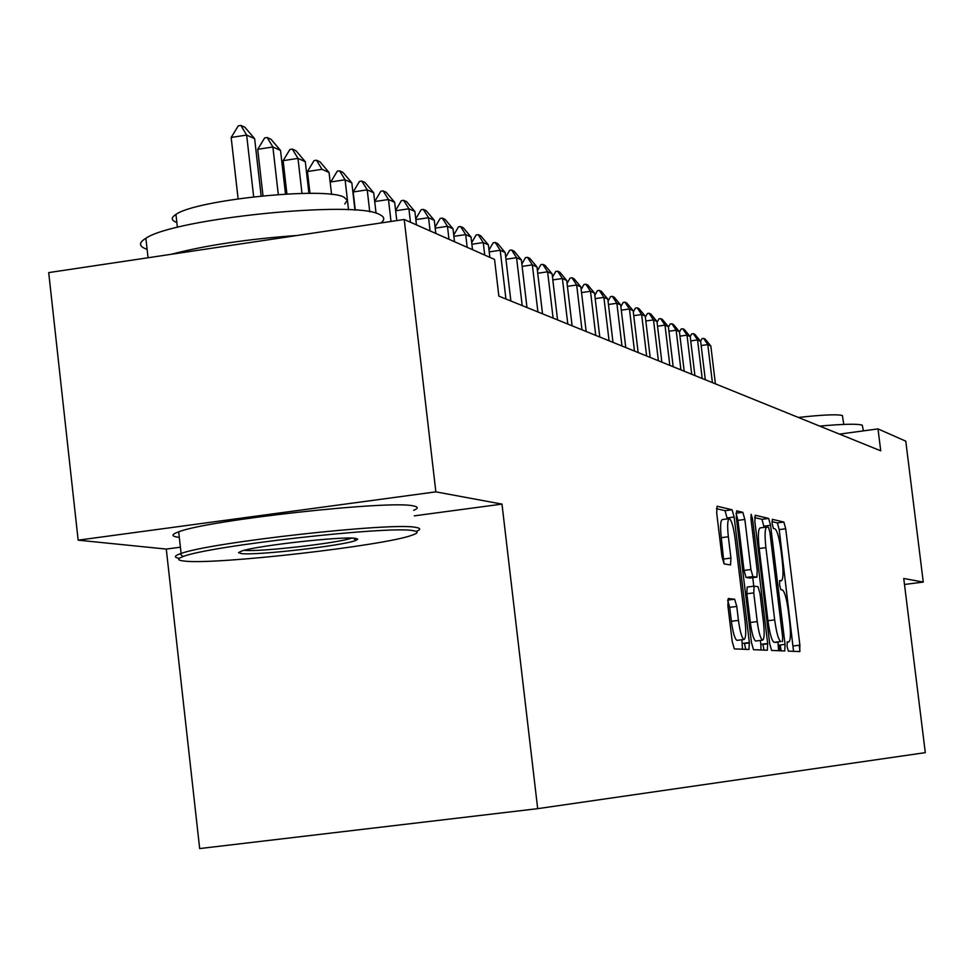 <?xml version="1.0" encoding="UTF-8"?>
<svg xmlns="http://www.w3.org/2000/svg" width="974" height="974" viewBox="0 0 974 974"><rect width="100%" height="100%" fill="white"/><g stroke="black" fill="none" stroke-linecap="round" stroke-linejoin="round"><path stroke-width="1.46" d="M787.053 646.456L788.368 651.119L799.642 651.582L799.885 645.141L785.701 528.748L783.851 522.052L772.309 519.312L772.126 523.744L773.453 528.517L774.963 528.858C777.24 530.611 779.249 537.831 781.002 550.541L782.195 560.342C783.522 572.822 783.23 579.627 781.331 580.76L779.772 580.528L779.577 585.033L780.904 589.757L782.402 589.952C784.654 591.51 786.651 598.645 788.404 611.355L789.597 621.181C790.949 633.867 790.657 640.782 788.733 641.951L787.248 641.866L787.053 646.456M780.223 644.983L781.099 650.815M728.284 598.523L727.87 605.536L732.241 641.671L734.347 648.891L748.982 649.488L749.347 642.548L734.153 517.024L732.071 509.767L717.083 506.224L716.706 513.054L721.953 556.58L724.108 563.922L730.549 564.944L730.926 558.09L728.345 536.759C727.188 525.716 727.505 519.678 729.295 518.655C731.486 519.909 733.398 526.386 735.017 538.086L745.049 620.937C746.23 632.333 745.889 638.518 744.014 639.48C741.884 638.165 740.033 631.797 738.45 620.389L736.77 606.437L734.664 599.229L728.272 598.523M414.303 515.855L501.987 504.106L435.853 491.858L404.222 219.491L494.548 259.413L498.858 296.133L880.727 450.816L878.012 428.901L839.503 434.112M501.987 504.106L537.685 808.664L925.3 752.646L903.75 578.471L923.267 582.075L905.783 441.173L878.012 428.901M769.667 643.595L771.615 650.425L784.764 650.973L785.044 644.386L770.568 525.303L768.644 518.436L755.179 515.246L754.887 521.735L769.667 643.595M767.354 650.255L753.499 649.682L751.465 642.657L736.307 517.511L736.636 510.863L742.821 512.312L744.854 519.459L750.917 569.534L752.939 576.571L756.895 577.156L757.212 570.521L750.954 518.862L751.161 514.296L752.598 519.239L767.67 643.497L767.354 650.255M435.853 491.858L78.151 540.168L166.274 549.08L199.67 848.573L537.685 808.664M404.222 219.491L48.7 272.598L78.151 540.168M904.493 584.473L923.267 582.075M166.274 549.08L180.263 547.205M799.971 651.143L799.24 645.226M779.724 650.754L779.03 645.129M793.554 651.326L779.2 529.6L777.349 522.904L771.956 521.638M762.812 644.094L764.054 650.108M764.066 527.397L761.997 519.312L754.619 517.596M778.567 650.717L778.007 642.158M782.426 641.61L782.633 636.996L769.886 532.23L768.547 527.421L766.794 527.044C764.87 528.2 764.578 535.067 765.905 547.632L774.683 619.878C776.473 632.82 778.506 640.04 780.807 641.513L775.742 642.438L780.831 641.513M760.231 527.932L760.11 527.92C758.174 529.077 757.857 535.943 759.184 548.496L765.905 547.632M774.135 642.353L774.111 642.353C771.785 640.88 769.74 633.672 767.95 620.73L759.184 548.496M744.428 643.169L745.707 649.354M750.138 578.02L746.047 577.46L744.026 570.423L737.963 520.36L736.052 513.298M752.756 577.692L753.791 586.214M760.365 640.442L760.84 644.35L767.67 643.497M757.236 621.595C758.77 632.698 760.548 638.895 762.569 640.161C764.334 639.224 764.639 633.21 763.47 622.106L760.024 593.665L758.04 586.701L754.083 586.178L753.754 592.886L757.236 621.595L750.321 622.459C751.855 633.563 753.645 639.76 755.69 641.026L755.921 641.002M747.192 587.054L754.01 586.178L747.192 587.054L746.851 593.775L753.754 592.886M750.321 622.459L746.851 593.775M761.011 649.987L760.84 644.35M737.208 640.332L736.953 640.368C734.81 639.054 732.947 632.698 731.364 621.29L729.684 607.338L727.663 600.167M729.149 518.679L722.258 519.58C720.443 520.615 720.115 526.642 721.271 537.685L728.345 536.759M724.072 563.922L721.271 537.685M727.286 518.923L725.07 510.693L716.45 508.684M742.492 649.22L741.896 639.748M715.415 383.853L710.825 345.965L707.806 344.589L712.408 382.636M700.598 341.265L702.023 338.623L703.642 338.392L707.806 344.589L701.158 345.526M703.642 338.392L705.164 339.086L710.825 345.965M705.298 379.75L700.659 341.35L697.554 339.938L702.205 378.496M690.201 336.651L691.698 333.887L693.342 333.656L697.554 339.938L690.724 340.9M693.342 333.656L694.912 334.374L700.659 341.35M694.9 375.538L690.201 336.59L687.011 335.141L691.723 374.247M679.475 331.988L681.094 329.017L682.75 328.774L687.011 335.141L679.974 336.14M682.75 328.774L684.369 329.516L690.201 336.59M819.682 426.088C843.521 423.982 857.717 423.678 862.282 425.175L863.39 430.885M798.388 417.456C822.531 414.79 837.19 414.145 842.376 415.521L843.801 424.408M413.134 530.672C390.16 525.558 208.57 545.927 183.136 556.544C176.72 558.869 177.219 560.391 184.634 561.109C215.887 564.957 383.987 545.769 412.026 535.213C418.382 533.046 418.747 531.536 413.134 530.672M179.313 558.321C173.871 557.481 174.078 555.996 179.934 553.853L181.103 553.463C210.481 542.323 392.619 522.113 415.642 527.36C420.817 528.164 421.012 529.515 416.239 531.427M355.498 538.354L357.714 539.133L355.985 540.363C344.613 545.513 256.223 555.704 241.248 553.573L238.52 552.623L241.686 551.016C257.026 545.598 343.238 536.017 355.498 538.354M244.097 550.334C258.78 552.161 338.039 543.151 351.784 538.111M147.111 249.332L146.964 249.283C138.746 246.483 138.381 242.818 145.881 238.277C174.127 218.48 355.461 200.12 379.422 214.45C384.645 216.8 385.132 219.649 380.858 222.973M171.387 254.263C205.599 245.326 247.615 239.056 297.435 235.44M176.854 222.51L176.696 222.449C171.059 220.368 170.815 217.689 175.941 214.414C195.798 199.78 325.706 186.521 343.992 197.186L347.304 200.303L344.772 204.004M179.301 537.368L179.155 537.356C171.107 536.418 170.949 534.568 178.68 531.816C207.986 520.079 390.063 500.003 413.146 505.883C418.382 506.797 418.552 508.282 413.658 510.315M684.198 371.204L679.438 331.708L676.151 330.21L680.936 369.889M668.432 327.191L670.173 324.001L671.865 323.758L676.151 330.21L668.919 331.233M671.865 323.758L673.509 324.525L679.438 331.708M673.192 366.748L668.371 326.68L664.986 325.133L669.832 365.384M657.073 322.26L658.935 318.851L660.652 318.608L664.986 325.133L657.547 326.193M660.652 318.608L662.357 319.387L668.371 326.68M661.857 362.158L656.975 321.493L653.493 319.91L658.4 360.757M645.36 317.195L647.369 313.543L649.11 313.287L653.493 319.91L645.823 321.006M649.11 313.287L650.863 314.091L656.975 321.493M650.194 357.434L645.238 316.16L641.647 314.529L646.626 355.985M633.307 311.972L635.45 308.064L637.215 307.821L641.647 314.529L633.745 315.661M637.215 307.821L639.017 308.648L645.238 316.16M638.165 352.564L633.149 310.669L629.447 308.989L634.488 351.066M620.876 306.603L623.177 302.439L624.967 302.183L629.447 308.989L621.302 310.158M624.967 302.183L626.818 303.036L633.149 310.669M625.771 347.535L620.682 305.008L616.871 303.279L621.972 346.001M608.056 301.076L610.515 296.632L612.329 296.364L616.871 303.279L608.458 304.485M612.329 296.364L614.253 297.253L620.682 305.008M612.987 342.361L607.825 299.164L603.892 297.374L609.067 340.766M594.822 295.365L597.464 290.642L599.302 290.374L603.892 297.374L595.211 298.628M599.302 290.374L601.287 291.287L607.825 299.164M599.789 337.016L594.554 293.137L590.5 291.287L595.747 335.373M581.174 289.497L583.986 284.457L585.861 284.189L590.5 291.287L581.539 292.59M585.861 284.189L587.906 285.126L594.554 293.137M586.165 331.501L580.869 286.916L576.669 285.005L581.989 329.809M567.075 283.434L570.082 278.065L571.981 277.797L576.669 285.005L567.416 286.344M571.981 277.797L574.088 278.771L580.869 286.916M572.103 325.803L566.722 280.488L562.388 278.515L567.793 324.05M552.502 277.176L555.716 271.478L557.639 271.198L562.388 278.515L552.818 279.903M557.639 271.198L559.819 272.196L566.722 280.488M557.566 319.91L552.1 273.852L547.619 271.807L553.11 318.108M537.429 270.723L540.862 264.66L542.822 264.38L547.619 271.807L537.733 273.256M542.822 264.38L545.075 265.415L552.1 273.852M542.53 313.823L536.991 266.986L532.352 264.879L537.916 311.948M521.845 264.051L525.51 257.611L527.494 257.319L532.352 264.879L522.125 266.365M527.494 257.319L529.832 258.402L536.991 266.986M526.971 307.516L521.358 259.875L516.561 257.696L522.198 305.58M505.713 257.16L509.621 250.33L511.642 250.026L516.561 257.696L505.956 259.254M511.642 250.026L514.053 251.134L521.358 259.875M510.875 301.003L505.165 252.522L500.198 250.269L505.932 298.994M489.009 250.038L493.173 242.782L495.23 242.477L500.198 250.269L489.216 251.876M495.23 242.477L497.726 243.622L505.165 252.522M489.861 257.343L488.4 244.9L483.25 242.563L484.723 255.066M471.684 242.66L476.128 234.953L478.222 234.649L483.25 242.563L471.866 244.243M478.222 234.649L480.815 235.842L488.4 244.9M472.512 249.673L471.026 237.011L465.682 234.576L467.179 247.311M453.726 235.026L458.462 226.857L460.592 226.54L465.682 234.576L453.884 236.329M460.592 226.54L463.283 227.77L471.026 237.011M454.505 241.722L453.007 228.817L447.468 226.297L448.977 239.275M435.086 227.112L440.138 218.444L442.306 218.115L447.468 226.297L435.208 228.123M442.306 218.115L445.094 219.406L453.007 228.817M435.828 233.456L434.294 220.319L428.548 217.701L430.082 230.923M415.74 218.919L421.121 209.714L423.325 209.386L428.548 217.701L415.813 219.613M423.325 209.386L426.222 210.713L434.294 220.319M416.434 224.884L414.875 211.492L408.897 208.777L410.468 222.242M395.614 210.421L401.373 200.656L403.613 200.315L408.897 208.777L395.663 210.761M403.613 200.315L406.621 201.691L414.875 211.492M396.795 220.599L394.677 202.324L388.468 199.5L391.012 221.463M374.71 201.569L380.834 191.233L383.123 190.88L388.468 199.5L374.71 201.569L376.061 213.257M383.123 190.88L386.252 192.316L394.677 202.324M376.049 213.257L373.687 192.779L367.222 189.845L369.755 211.833M353.197 191.963L359.479 181.42L361.804 181.067L367.222 189.845L353.197 191.963L355.291 210.153M361.804 181.067L365.055 182.564L373.687 192.779M354.962 210.128L351.821 182.844L345.088 179.788L348.546 209.751M339.609 170.852L345.088 179.788L330.795 181.955L337.235 171.217L339.609 170.852L342.994 172.422L351.821 182.844M331.574 194.447L329.054 172.495L322.029 169.306L307.455 171.534L309.963 193.363M307.455 171.534L314.066 160.588L316.489 160.211L320.02 161.842L329.054 172.495M322.029 169.306L316.489 160.211M308.928 193.363L305.3 161.708L297.983 158.385L301.989 193.424M283.117 160.661L289.899 149.497L292.37 149.119L297.983 158.385L283.117 160.661L286.916 193.984M292.37 149.119L296.047 150.812L305.3 161.708M285.504 194.057L280.524 150.446L272.878 146.977L278.296 194.52M257.708 149.314L264.672 137.918L267.193 137.529L272.878 146.977L257.708 149.314L262.992 195.811M267.193 137.529L271.04 139.306L280.524 150.446M261.154 195.993L254.64 138.685L246.641 135.057L253.666 196.797M231.155 137.456L238.313 125.829L240.895 125.427L246.641 135.057L231.155 137.456L238.106 198.806M240.895 125.427L244.912 127.277L254.64 138.685M787.016 642.17L788.733 641.951M781.331 580.76L779.492 580.991L781.282 580.748M777.349 522.904L783.851 522.052M779.2 529.6L785.701 528.748M793.372 645.957L799.885 645.141M762.861 644.447L767.707 643.838M761.997 519.312L768.644 518.436M763.92 526.179L770.568 525.303M778.384 645.214L785.044 644.386M767.95 620.73L774.683 619.878M744.465 643.534L749.396 642.925M736.052 513.213L742.821 512.312M737.963 520.36L744.854 519.459M744.026 570.423L750.917 569.534M746.047 577.46L752.939 576.571M756.895 577.156L750.041 578.032L756.871 577.156M751.027 519.446L752.598 519.239M727.663 600.13L734.664 599.229M729.684 607.338L736.77 606.437M731.364 621.29L738.45 620.389M723.84 559.003L730.926 558.09M725.07 510.693L732.071 509.767M727.164 517.937L734.153 517.024M742.334 643.437L749.347 642.548M760.11 527.92L766.635 527.068M774.111 642.353L780.807 641.513M755.69 641.026L762.569 640.161M736.953 640.368L744.014 639.48M183.136 556.544L179.934 553.853M353.343 538.172L355.985 540.363M145.881 238.277L148.048 257.757M177.402 227.356L175.941 214.414M178.68 531.816L181.103 553.463"/></g></svg>
